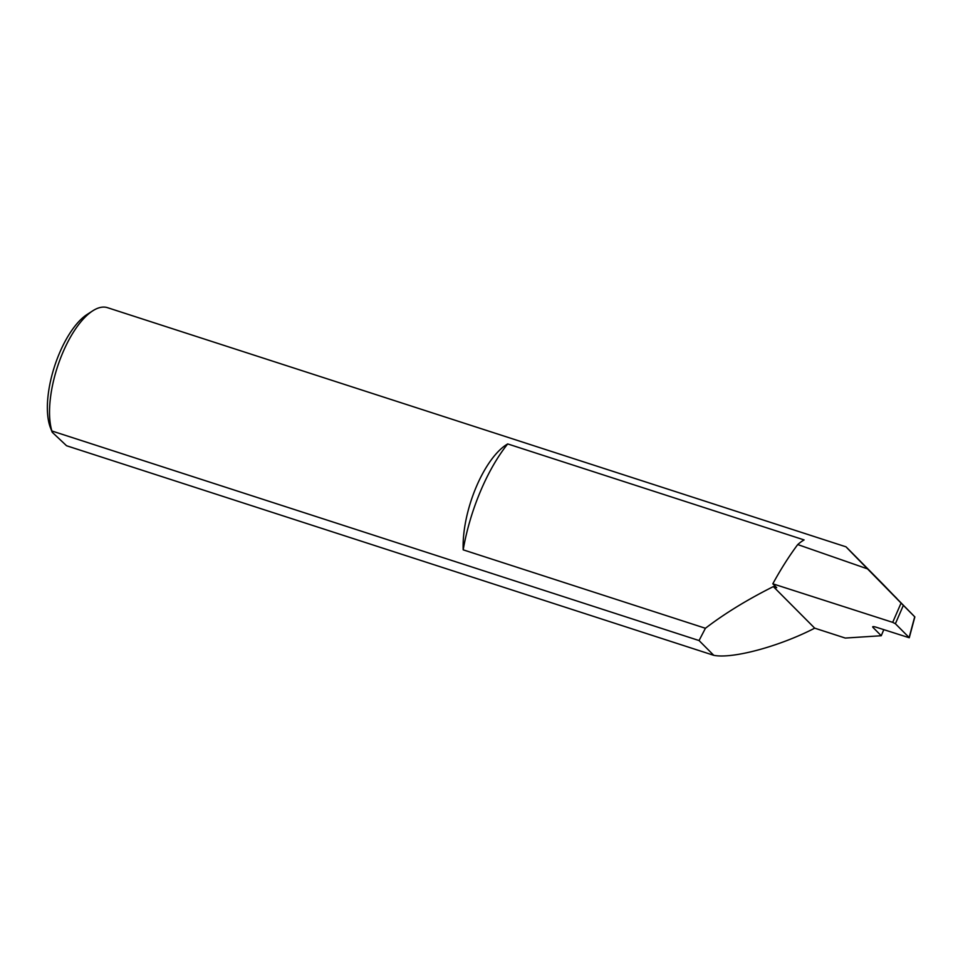 <?xml version="1.0" encoding="UTF-8"?>
<svg xmlns="http://www.w3.org/2000/svg" width="963" height="963" viewBox="0 0 963 963"><rect width="100%" height="100%" fill="white"/><g stroke="black" fill="none" stroke-linecap="round" stroke-linejoin="round"><path stroke-width="1.44" d="M507.706 443.931A112.9 45.923 107.9 0 0 480.296 491.708A112.9 45.923 107.9 0 0 463.191 549.837A72.249 29.384 -72.1 0 1 476.035 487.434A72.249 29.384 -72.1 0 1 507.706 443.931L804.093 539.918A72.249 29.384 107.9 0 0 797.725 544.564A204.228 83.071 107.9 0 0 772.82 583.807L892.689 622.351L901.067 603.067L903.342 605.366L895.397 623.735L909.132 637.53L914.706 616.777L903.342 605.366M772.82 583.807L776.684 587.683L773.337 586.599C747.156 599.732 724.513 613.624 705.422 628.273L463.191 549.837M52.219 432.255L50.437 427.704A66.471 27.036 -72.1 0 1 59.237 353.71A66.471 27.036 -72.1 0 1 87.115 314.456L92.737 310.832A72.249 29.384 107.9 0 0 62.439 353.493A72.249 29.384 107.9 0 0 51.87 430.979L52.219 432.255L66.567 445.749L713.764 655.322C732.349 659.101 779.416 646.438 814.71 628.165L773.337 586.599M873.309 626.6L872.984 627.419L872.671 626.817M883.781 629.706L881.253 635.736L872.984 627.419C872.201 626.419 873.26 626.347 876.174 627.214L909.265 637.759L914.85 616.922L887.549 589.127M896.854 598.613L883.36 584.589C841.999 542.614 833.657 534.333 867.519 568.88L846.008 546.828L107.507 307.679A72.249 29.384 107.9 0 0 92.737 310.832M901.067 603.067L867.519 568.88L797.725 544.564M881.253 635.736L845.273 638.06L814.71 628.165M51.87 430.979L699.054 640.551L705.422 628.273M896.89 598.517L887.946 589.525M895.397 623.735L892.689 622.351M699.054 640.551L713.764 655.322"/></g></svg>
